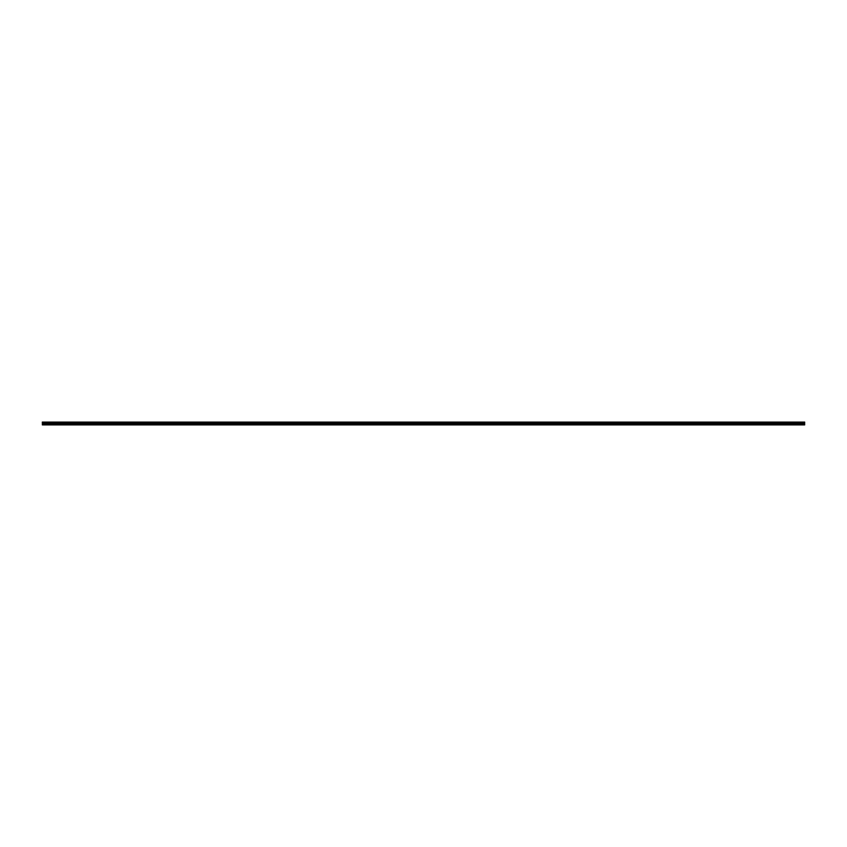 <?xml version="1.0" encoding="UTF-8"?>
<svg xmlns="http://www.w3.org/2000/svg" width="847" height="847" viewBox="0 0 847 847"><rect width="100%" height="100%" fill="white"/><g stroke="black" fill="none" stroke-linecap="round" stroke-linejoin="round"><path stroke-width="1.27" d="M804.65 423.511L42.35 423.511L42.35 422.092L804.65 422.092L804.65 424.908L42.35 424.908L804.65 424.76M804.65 424.347L42.35 424.347L804.65 423.955M42.35 423.108L804.65 423.108M804.65 422.314L42.35 422.314M42.35 422.886L804.65 422.886M804.65 422.547L42.35 422.547M42.35 422.833L804.65 422.833M804.65 422.6L42.35 422.6"/></g></svg>
